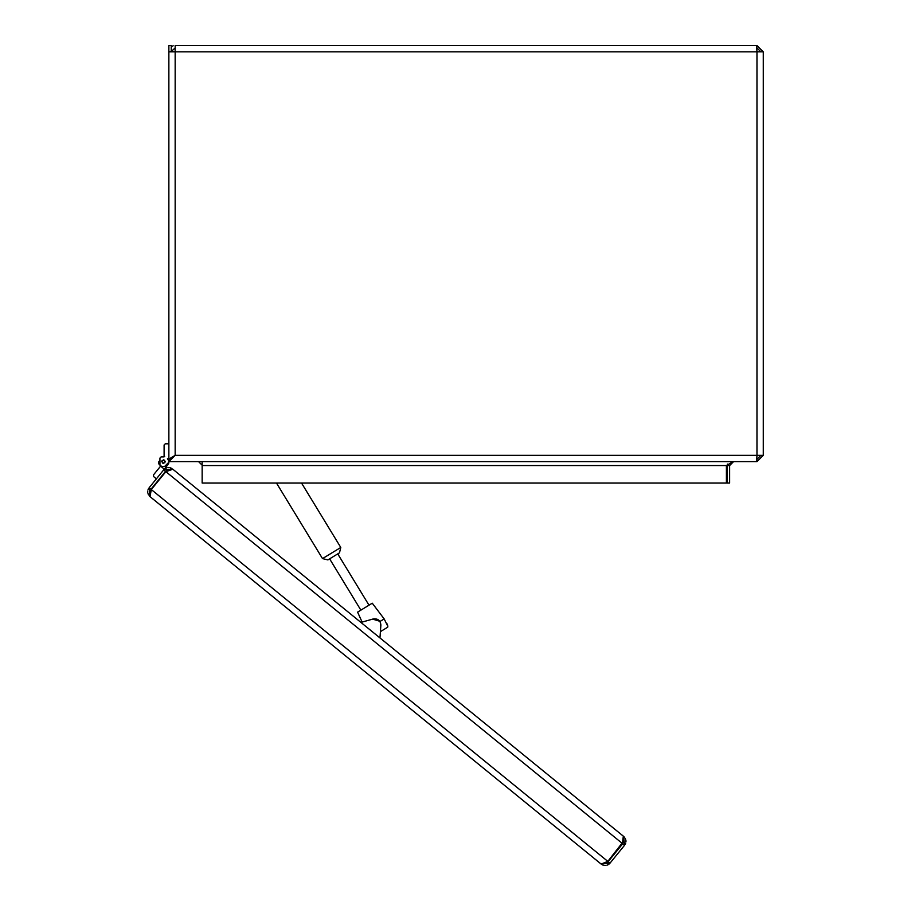 <?xml version="1.0" encoding="UTF-8"?>
<svg xmlns="http://www.w3.org/2000/svg" width="911" height="911" viewBox="0 0 911 911"><rect width="100%" height="100%" fill="white"/><g stroke="black" fill="none" stroke-linecap="round" stroke-linejoin="round"><path stroke-width="1.37" d="M172.373 457.254L174.81 455.557M729.62 465.555L729.62 483.035L727.251 483.035L727.422 464.098L727.251 465.555L729.62 465.555L733.549 461.626L756.973 461.626L763.27 455.329L763.27 51.847L756.973 45.55L756.79 47.93M171.245 51.847L171.245 45.55L168.865 45.55L168.865 51.847L175.163 51.847L175.163 45.55L756.551 45.55L756.973 51.847L763.27 51.847M168.865 462.23L164.709 466.386L168.865 462.23L168.865 459.258L175.163 455.329L171.245 459.133M763.27 455.329L756.973 455.329L756.551 461.626L168.865 461.626L175.163 455.329L168.865 459.133L169.856 459.133M168.865 51.847L168.865 459.133M733.127 461.626L726.409 465.555L726.409 483.035L202.151 483.035L202.151 461.626M756.973 461.626L756.973 459.258L760.89 455.329M733.549 461.626L732.854 461.695M760.89 51.847L756.973 47.93M756.973 45.55L727.183 45.55M174.81 51.847L170.608 51.494M202.151 465.202L198.587 461.626M171.245 46.734L173.17 45.778M171.245 51.494L175.163 47.93M758.806 51.847L756.961 51.574M149.119 487.772L150.964 489.275L165.529 471.397L163.684 469.894L149.119 487.772L150.03 496.643L601.135 864.061L607.819 861.385L622.805 842.185M149.153 495.778L150.03 496.643L151.294 489.549L165.859 471.659L172.874 469.256L623.329 836.15L622.395 843.506L165.859 471.659M601.135 864.061L609.994 863.161L624.559 845.271L623.591 836.48M606.009 862.99L604.927 863.093L608.149 861.658L622.714 843.768L624.559 845.271M609.129 864.038L609.994 863.161L608.149 861.658L607.147 862.535M608.092 864.721L606.954 865.199M605.735 865.45L604.517 865.45M603.298 865.211L602.182 864.755M148.459 494.741L147.981 493.603M147.741 492.384L147.73 491.166M147.969 489.947L148.425 488.831M150.19 492.657L150.269 490.551M150.964 489.275L150.44 491.963M605.633 862.706L606.544 862.159M607.819 861.385L151.294 489.549L150.827 490.835M623.158 841.001L622.714 843.768L623.579 840.933M168.125 470.418L167.146 470.941M186.425 480.291L172.543 468.994L163.684 469.894L164.572 469.006M165.586 468.322L166.724 467.855M167.943 467.605L169.139 467.605M170.391 467.844L171.496 468.3M169.002 469.974L165.529 471.397M623.329 836.15L624.536 837.289M625.219 838.302L625.698 839.441M625.948 840.671L625.948 841.866M625.709 843.108L625.253 844.224M276.477 483.035L322.517 558.602L327.88 559.901L339.484 552.84L340.782 547.465L301.53 483.035M337.742 553.899L369.001 605.189M329.623 558.842L360.87 610.142M380.832 625.811L380.138 621.37L372.633 619.127M387.277 624.012L387.847 626.347L384.169 618.922L380.138 621.37M384.169 618.922L372.257 603.196L357.602 612.135L362.111 622.088M379.967 637.928L380.878 625.071C380.422 620.505 377.906 618.455 373.339 618.922L360.927 622.429M380.878 625.071C380.422 620.505 377.906 618.455 373.339 618.922M163.513 463.414L165.301 461.626L163.513 459.85L165.301 461.626L163.513 463.414L161.737 461.626L163.513 459.85L165.301 461.626L163.513 463.414L161.737 461.626L163.513 459.85L165.301 461.626L163.513 463.414L161.737 461.626L163.513 459.85L161.737 461.626L163.513 463.414M168.865 443.805L165.301 443.805L164.105 444.989L164.105 456.286M164.709 466.386L161.133 466.386L159.949 465.202L159.949 458.062L161.133 456.878L164.105 456.878M168.865 459.258L168.865 456.286M163.695 463.403L162.397 463.016L164.902 462.754L164.64 460.249L162.135 460.51L161.737 461.809L162.135 460.51M162.386 463.016L164.902 462.754L164.64 460.249L162.135 460.51L161.737 461.809L162.135 460.51L164.64 460.249L164.902 462.754L162.386 463.016M156.407 478.833L153.64 476.59L153.469 474.916L160.974 465.692M159.949 460.362L158.503 462.15L158.673 463.813L159.949 464.861M162.784 456.878L164.675 456.445M168.672 463.471L168.968 461.626L168.672 463.471M168.865 460.977L167.442 458.7L168.865 460.977M160.598 466.159L164.287 469.154L168.034 464.553L163.684 469.894M163.331 459.861L164.64 460.249M756.973 455.329L756.973 51.847L175.163 51.847L175.163 455.329L756.973 455.329M202.151 465.555L726.409 465.555M322.517 558.602L340.782 547.465M380.411 631.642L387.699 627.201"/></g></svg>
